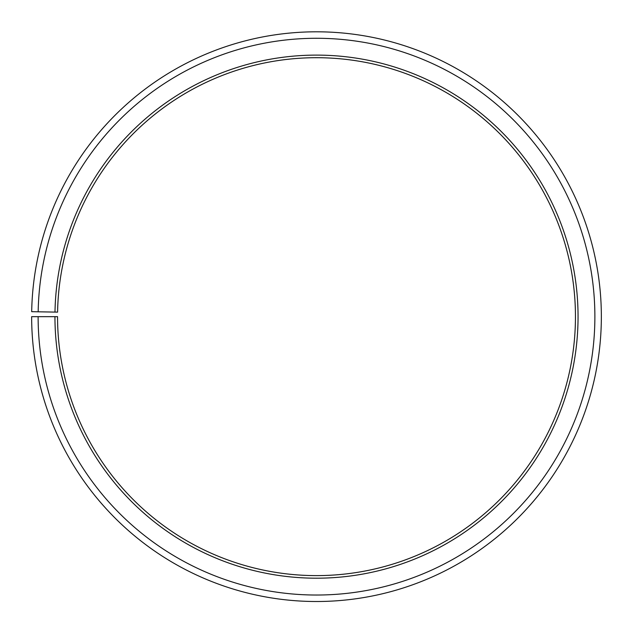 <?xml version="1.0" encoding="UTF-8"?>
<svg xmlns="http://www.w3.org/2000/svg" width="633" height="633" viewBox="0 0 633 633"><rect width="100%" height="100%" fill="white"/><g stroke="black" fill="none" stroke-linecap="round" stroke-linejoin="round"><path stroke-width="0.47" stroke-dasharray="3.17 2.37" d="M54.992 312.093A261.548 261.548 0 0 1 318.779 55.118A261.548 261.548 0 0 1 578.048 316.658A261.548 261.548 0 0 1 316.5 578.198A261.548 261.548 0 0 1 54.952 316.658L57.548 316.658A258.952 258.952 0 0 0 316.5 575.611A258.952 258.952 0 0 0 575.452 316.658A258.952 258.952 0 0 0 318.763 57.714A258.952 258.952 0 0 0 57.587 312.132L31.69 311.681A284.85 284.85 0 0 1 318.985 31.816A284.85 284.85 0 0 1 601.35 316.658A284.85 284.85 0 0 1 316.5 601.508A284.85 284.85 0 0 1 31.65 316.658L38.122 316.658A278.378 278.378 0 0 0 316.5 595.028A278.378 278.378 0 0 0 594.878 316.658A278.378 278.378 0 0 0 318.929 38.289A278.378 278.378 0 0 0 38.17 311.8M54.952 316.658L38.122 316.658"/><path stroke-width="0.95" d="M575.452 316.658A258.952 258.952 0 0 0 318.763 57.714A258.952 258.952 0 0 0 57.587 312.132L54.992 312.093A261.548 261.548 0 0 1 318.779 55.118A261.548 261.548 0 0 1 578.048 316.658A261.548 261.548 0 0 1 316.5 578.198A261.548 261.548 0 0 1 54.952 316.658L57.548 316.658A258.952 258.952 0 0 0 316.5 575.611A258.952 258.952 0 0 0 575.452 316.658M38.17 311.8L31.69 311.681A284.85 284.85 0 0 1 318.985 31.816A284.85 284.85 0 0 1 601.35 316.658A284.85 284.85 0 0 1 316.5 601.508A284.85 284.85 0 0 1 31.65 316.658L38.122 316.658A278.378 278.378 0 0 0 316.5 595.028A278.378 278.378 0 0 0 594.878 316.658A278.378 278.378 0 0 0 318.929 38.289A278.378 278.378 0 0 0 38.17 311.8L54.992 312.093M38.122 316.658L54.952 316.658"/></g></svg>
